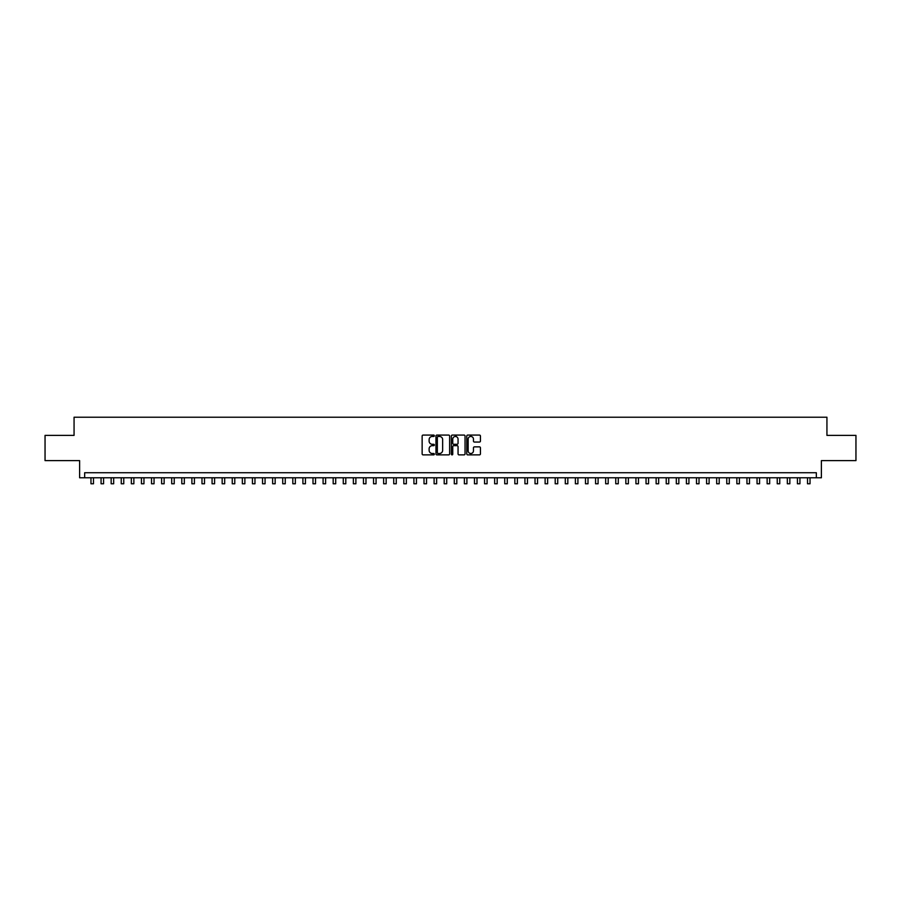 <?xml version="1.0" encoding="UTF-8"?>
<svg xmlns="http://www.w3.org/2000/svg" width="901" height="901" viewBox="0 0 901 901"><rect width="100%" height="100%" fill="white"/><g stroke="black" fill="none" stroke-linecap="round" stroke-linejoin="round"><path stroke-width="1.35" d="M434.35 435.757A0.698 0.698 0 0 0 433.663 435.07L423.132 435.07A0.991 0.991 0 0 0 422.141 436.061L422.141 453.89A0.991 0.991 0 0 0 423.132 454.881L433.663 454.881A0.698 0.698 0 0 0 434.35 454.183A0.698 0.698 0 0 0 433.663 453.496L432.3 453.496A3.165 3.165 0 0 1 429.124 450.32L429.124 448.833A3.165 3.165 0 0 1 432.3 445.668L433.663 445.668A0.698 0.698 0 0 0 434.35 444.97A0.698 0.698 0 0 0 433.663 444.283L432.3 444.283A3.165 3.165 0 0 1 429.124 441.107L429.124 439.62A3.165 3.165 0 0 1 432.3 436.456L433.663 436.456A0.698 0.698 0 0 0 434.35 435.757M479.456 442.053A0.991 0.991 0 0 0 480.436 441.062L480.436 436.061A0.991 0.991 0 0 0 479.456 435.07L467.765 435.07A0.991 0.991 0 0 0 466.774 436.061L466.774 453.89A0.991 0.991 0 0 0 467.765 454.881L479.456 454.881A0.991 0.991 0 0 0 480.436 453.89L480.436 447.842A0.991 0.991 0 0 0 479.456 446.862L474.444 446.862A0.991 0.991 0 0 0 473.453 447.842L473.453 450.849A2.647 2.647 0 0 1 470.806 453.496A2.647 2.647 0 0 1 468.16 450.849L468.16 439.102A2.647 2.647 0 0 1 470.806 436.456A2.647 2.647 0 0 1 473.453 439.102L473.453 441.062A0.991 0.991 0 0 0 474.444 442.053L479.456 442.053M816.34 477.778L821.385 477.778L821.385 460.614L855.95 460.614L855.95 435.386L826.938 435.386L826.938 417.219L74.062 417.219L74.062 435.386L45.05 435.386L45.05 460.614L79.615 460.614L79.615 477.778L816.34 477.778L816.34 472.732L84.66 472.732L84.66 477.778M449.633 436.061A0.991 0.991 0 0 0 448.642 435.07L436.951 435.07A0.991 0.991 0 0 0 435.96 436.061L435.96 453.89A0.991 0.991 0 0 0 436.951 454.881L448.642 454.881A0.991 0.991 0 0 0 449.633 453.89L449.633 436.061M452.358 435.07L464.049 435.07A0.991 0.991 0 0 1 465.04 436.061L465.04 453.89A0.991 0.991 0 0 1 464.049 454.881L459.048 454.881A0.991 0.991 0 0 1 458.057 453.89L458.057 446.659A0.991 0.991 0 0 0 457.066 445.668L453.744 445.668A0.991 0.991 0 0 0 452.752 446.659L452.752 454.183A0.698 0.698 0 0 1 452.065 454.881A0.698 0.698 0 0 1 451.367 454.183L451.367 436.061A0.991 0.991 0 0 1 452.358 435.07M438.044 436.456A0.698 0.698 0 0 0 437.345 437.154L437.345 452.798A0.698 0.698 0 0 0 438.044 453.496L439.474 453.496A3.165 3.165 0 0 0 442.65 450.32L442.65 439.62A3.165 3.165 0 0 0 439.474 436.456L438.044 436.456M458.057 439.159A2.647 2.647 0 0 0 455.399 436.501A2.647 2.647 0 0 0 452.752 439.159L452.752 443.292A0.991 0.991 0 0 0 453.744 444.283L457.066 444.283A0.991 0.991 0 0 0 458.057 443.292L458.057 439.159M90.967 477.778L90.967 483.781L93.49 483.781L93.49 477.778M101.058 477.778L101.058 483.781L103.581 483.781L103.581 477.778M111.15 477.778L111.15 483.781L113.672 483.781L113.672 477.778M121.241 477.778L121.241 483.781L123.764 483.781L123.764 477.778M131.332 477.778L131.332 483.781L133.866 483.781L133.866 477.778M141.434 477.778L141.434 483.781L143.957 483.781L143.957 477.778M151.526 477.778L151.526 483.781L154.048 483.781L154.048 477.778M161.617 477.778L161.617 483.781L164.14 483.781L164.14 477.778M171.708 477.778L171.708 483.781L174.231 483.781L174.231 477.778M181.799 477.778L181.799 483.781L184.322 483.781L184.322 477.778M191.89 477.778L191.89 483.781L194.413 483.781L194.413 477.778M201.982 477.778L201.982 483.781L204.504 483.781L204.504 477.778M212.073 477.778L212.073 483.781L214.596 483.781L214.596 477.778M222.164 477.778L222.164 483.781L224.687 483.781L224.687 477.778M232.255 477.778L232.255 483.781L234.778 483.781L234.778 477.778M242.346 477.778L242.346 483.781L244.869 483.781L244.869 477.778M252.438 477.778L252.438 483.781L254.96 483.781L254.96 477.778M262.54 477.778L262.54 483.781L265.063 483.781L265.063 477.778M272.631 477.778L272.631 483.781L275.154 483.781L275.154 477.778M282.723 477.778L282.723 483.781L285.245 483.781L285.245 477.778M292.814 477.778L292.814 483.781L295.337 483.781L295.337 477.778M302.905 477.778L302.905 483.781L305.428 483.781L305.428 477.778M312.996 477.778L312.996 483.781L315.519 483.781L315.519 477.778M323.087 477.778L323.087 483.781L325.61 483.781L325.61 477.778M333.179 477.778L333.179 483.781L335.701 483.781L335.701 477.778M343.27 477.778L343.27 483.781L345.793 483.781L345.793 477.778M353.361 477.778L353.361 483.781L355.884 483.781L355.884 477.778M363.452 477.778L363.452 483.781L365.975 483.781L365.975 477.778M373.543 477.778L373.543 483.781L376.066 483.781L376.066 477.778M383.635 477.778L383.635 483.781L386.157 483.781L386.157 477.778M393.737 477.778L393.737 483.781L396.26 483.781L396.26 477.778M403.828 477.778L403.828 483.781L406.351 483.781L406.351 477.778M413.919 477.778L413.919 483.781L416.442 483.781L416.442 477.778M424.011 477.778L424.011 483.781L426.533 483.781L426.533 477.778M434.102 477.778L434.102 483.781L436.625 483.781L436.625 477.778M444.193 477.778L444.193 483.781L446.716 483.781L446.716 477.778M456.154 436.613L456.154 435.07M454.284 477.778L454.284 483.781L456.807 483.781L456.807 477.778M464.375 477.778L464.375 483.781L466.898 483.781L466.898 477.778M474.467 477.778L474.467 483.781L476.989 483.781L476.989 477.778M484.558 477.778L484.558 483.781L487.081 483.781L487.081 477.778M494.649 477.778L494.649 483.781L497.172 483.781L497.172 477.778M504.74 477.778L504.74 483.781L507.263 483.781L507.263 477.778M514.843 477.778L514.843 483.781L517.365 483.781L517.365 477.778M524.934 477.778L524.934 483.781L527.457 483.781L527.457 477.778M535.025 477.778L535.025 483.781L537.548 483.781L537.548 477.778M545.116 477.778L545.116 483.781L547.639 483.781L547.639 477.778M555.207 477.778L555.207 483.781L557.73 483.781L557.73 477.778M565.299 477.778L565.299 483.781L567.821 483.781L567.821 477.778M575.39 477.778L575.39 483.781L577.913 483.781L577.913 477.778M585.481 477.778L585.481 483.781L588.004 483.781L588.004 477.778M595.572 477.778L595.572 483.781L598.095 483.781L598.095 477.778M605.663 477.778L605.663 483.781L608.186 483.781L608.186 477.778M615.755 477.778L615.755 483.781L618.277 483.781L618.277 477.778M625.846 477.778L625.846 483.781L628.369 483.781L628.369 477.778M635.937 477.778L635.937 483.781L638.46 483.781L638.46 477.778M646.04 477.778L646.04 483.781L648.562 483.781L648.562 477.778M656.131 477.778L656.131 483.781L658.654 483.781L658.654 477.778M666.222 477.778L666.222 483.781L668.745 483.781L668.745 477.778M676.313 477.778L676.313 483.781L678.836 483.781L678.836 477.778M686.404 477.778L686.404 483.781L688.927 483.781L688.927 477.778M696.496 477.778L696.496 483.781L699.018 483.781L699.018 477.778M706.587 477.778L706.587 483.781L709.11 483.781L709.11 477.778M716.678 477.778L716.678 483.781L719.201 483.781L719.201 477.778M726.769 477.778L726.769 483.781L729.292 483.781L729.292 477.778M736.86 477.778L736.86 483.781L739.383 483.781L739.383 477.778M746.952 477.778L746.952 483.781L749.474 483.781L749.474 477.778M757.043 477.778L757.043 483.781L759.566 483.781L759.566 477.778M767.134 477.778L767.134 483.781L769.668 483.781L769.668 477.778M777.236 477.778L777.236 483.781L779.759 483.781L779.759 477.778M787.328 477.778L787.328 483.781L789.85 483.781L789.85 477.778M797.419 477.778L797.419 483.781L799.942 483.781L799.942 477.778M807.51 477.778L807.51 483.781L810.033 483.781L810.033 477.778"/></g></svg>
